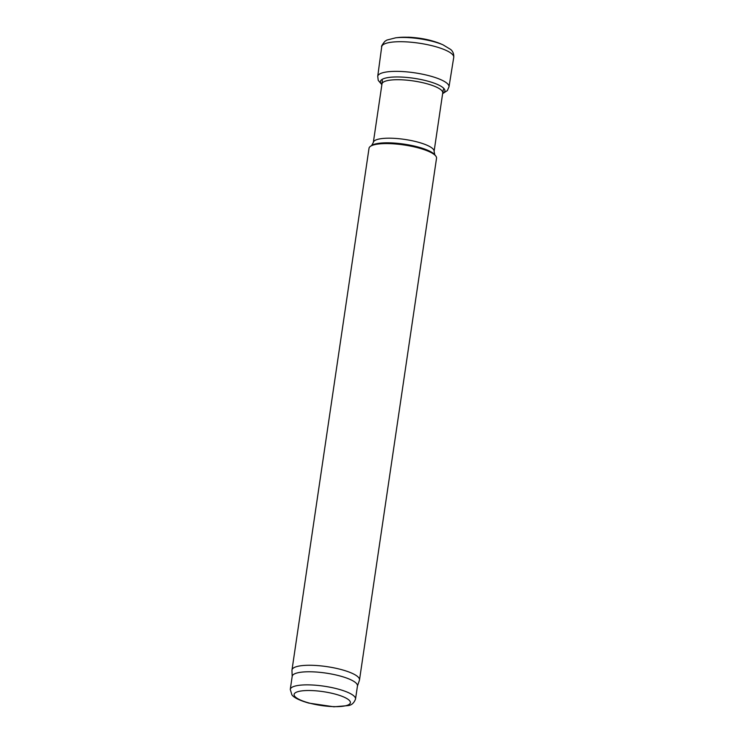 <?xml version="1.0" encoding="UTF-8"?>
<svg xmlns="http://www.w3.org/2000/svg" width="744" height="744" viewBox="0 0 744 744"><rect width="100%" height="100%" fill="white"/><g stroke="black" fill="none" stroke-linecap="round" stroke-linejoin="round"><path stroke-width="1.12" d="M290.272 689.4L292.197 676.315A32.987 8.11 8.4 0 1 311.959 671.813A32.987 8.11 8.4 0 1 357.464 685.949L355.53 699.034C354.023 703.006 351.577 705.2 348.192 705.6L333.954 706.8L308.797 703.099C296.261 699.5 293.006 696.431 291.862 694.775L290.272 689.4A32.987 8.11 8.4 0 1 310.025 684.908A32.987 8.11 8.4 0 1 355.53 699.034M292.178 676.491L291.964 670.335A34.122 8.389 8.4 0 1 291.992 669.963A34.122 8.389 8.4 0 1 312.424 665.313A34.122 8.389 8.4 0 1 359.501 679.932A34.122 8.389 8.4 0 1 359.408 680.295L357.436 686.126M291.992 669.963L369.024 148.279A34.122 8.389 8.4 0 1 370.438 146.335A34.122 8.389 8.4 0 1 389.465 143.629A34.122 8.389 8.4 0 1 435.742 155.98A34.122 8.389 8.4 0 1 436.533 158.249L359.501 679.932M440.643 43.803A29.23 7.189 -171.6 0 0 407.108 37.237A29.23 7.189 -171.6 0 0 398.17 37.535L408.428 37.2C420.546 37.767 431.288 39.971 440.643 43.803L442.894 44.77A32.708 8.045 -171.6 0 0 404.597 37.47A32.708 8.045 -171.6 0 0 395.743 37.804L398.17 37.535M442.894 44.77L450.697 49.476C452.994 51.448 453.998 54.089 453.728 57.418A36.4 8.956 -171.6 0 0 402.048 41.72A36.4 8.956 -171.6 0 0 381.709 46.779C381.105 46.565 382.165 44.752 384.881 41.329L386.908 40.055L395.743 37.804M453.728 57.418L449.004 86.834A36.019 8.863 -171.6 0 0 403.434 71.61A36.019 8.863 -171.6 0 0 377.831 75.916A36.019 8.863 -171.6 0 0 377.729 76.306L378.24 80.399L381.867 84.686M442.671 93.335A32.578 8.017 -171.6 0 0 437.463 84.463A32.578 8.017 -171.6 0 0 406.447 77.404A32.578 8.017 -171.6 0 0 380.9 80.436A32.578 8.017 -171.6 0 0 381.914 84.37M311.159 690.553A28.439 6.994 8.4 0 1 350.21 703.285A28.439 6.994 8.4 0 1 305.403 701.908A28.439 6.994 8.4 0 1 311.159 690.553M434.803 154.798L434.096 151.395A30.709 7.552 8.4 0 0 391.735 138.235A30.709 7.552 8.4 0 0 373.339 142.42L371.684 145.48A32.987 8.11 8.4 0 1 390.07 142.857A32.987 8.11 8.4 0 1 434.803 154.798L435.742 155.98M373.339 142.42L381.979 83.942A30.709 7.552 8.4 0 1 400.365 79.757A30.709 7.552 8.4 0 1 442.736 92.916L434.096 151.395M381.709 46.779L377.729 76.306M449.004 86.834L447.33 90.61L442.624 93.66M371.684 145.48L370.438 146.335M443.433 89.299L442.736 92.916M382.351 80.278L381.979 83.942"/></g></svg>
